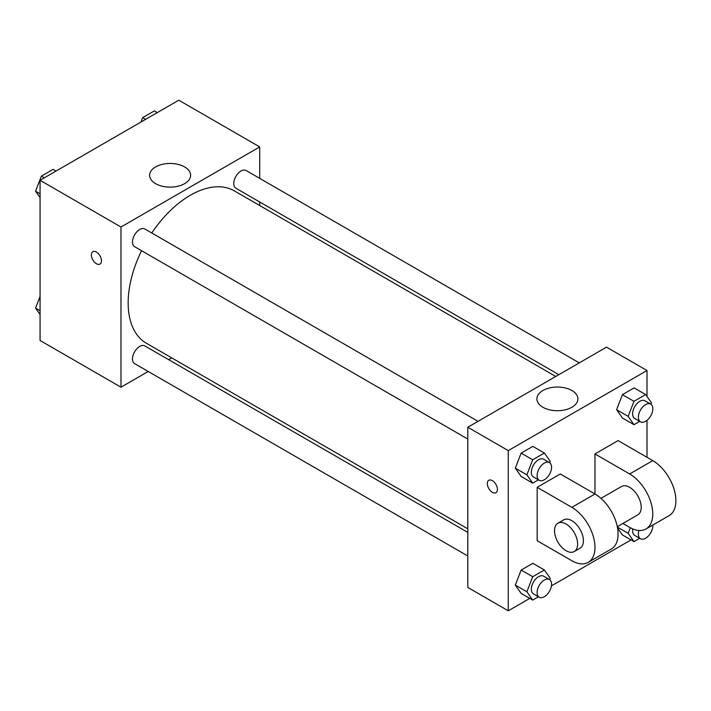 <?xml version="1.0" encoding="UTF-8"?>
<svg xmlns="http://www.w3.org/2000/svg" width="711" height="711" viewBox="0 0 711 711"><rect width="100%" height="100%" fill="white"/><g stroke="black" fill="none" stroke-linecap="round" stroke-linejoin="round"><path stroke-width="1.07" d="M148.226 371.48L120.986 387.202L40.065 340.48L40.065 180.292L178.79 100.198L259.711 146.919L259.711 178.372M171.76 357.891L168.658 359.677M141.56 250.69A87.96 50.783 120 0 0 128.158 302.975A87.96 50.783 120 0 0 146.368 343.235L467.802 528.815M555.762 376.466L234.328 190.886A87.96 50.783 120 0 0 151.781 232.995M259.711 201.968L259.711 205.541M120.986 387.202L120.986 227.013L259.711 146.919M579.296 362.886L246.095 170.516A10.221 5.901 120 0 0 238.221 173.253A10.221 5.901 120 0 0 233.759 183.536A10.221 5.901 120 0 0 235.874 188.211L558.855 374.679M467.802 532.388L144.822 345.919A10.221 5.901 120 0 0 136.947 348.657A10.221 5.901 120 0 0 132.486 358.939A10.221 5.901 120 0 0 134.61 363.614L467.802 555.984M467.802 439.051L134.61 246.681A10.221 5.901 -60 0 1 134.61 234.879A10.221 5.901 -60 0 1 144.822 228.978L478.023 421.347M120.986 227.013L40.065 180.292M155.62 183.66A20.503 11.838 180 0 1 149.621 175.288A20.503 11.838 180 0 1 170.116 163.45A20.503 11.838 180 0 1 190.619 175.288A20.503 11.838 180 0 1 177.963 186.229A20.503 11.838 180 0 1 155.62 183.66M101.477 260.804A7.154 4.133 60 0 1 100.002 264.083A7.154 4.133 60 0 1 92.848 259.95A7.154 4.133 60 0 1 92.848 251.694A7.154 4.133 60 0 1 98.358 253.605A7.154 4.133 60 0 1 101.477 260.804M100.002 264.083A7.154 4.133 60 0 1 92.848 259.95A7.154 4.133 60 0 1 92.848 251.694M529.766 598.386L508.267 610.802L467.802 587.437L467.802 427.249L606.527 347.155L646.992 370.52L646.992 396.462M40.065 197.596L35.55 191.179L41.389 176.124L53.067 169.378L56.018 171.084M40.065 193.783L35.55 191.179M44.34 177.83L41.389 176.124M140.956 122.043L142.662 117.653L154.34 110.916L157.291 112.614M145.613 119.359L142.662 117.653M40.065 314.538L35.55 308.112L40.065 296.487M40.065 310.716L35.55 308.112M538.449 479.836L532.717 483.151L526.878 474.841L532.717 459.786L544.395 453.04L550.234 461.35L549.692 462.745M549.443 462.585L543.666 459.244A10.221 5.901 120 0 0 535.792 461.981A10.221 5.901 120 0 0 531.33 472.264A10.221 5.901 120 0 0 533.446 476.948L539.222 480.281A10.221 5.901 120 0 0 549.443 474.388A10.221 5.901 120 0 0 549.443 462.585A10.221 5.901 120 0 0 541.569 465.323A10.221 5.901 120 0 0 537.107 475.606A10.221 5.901 120 0 0 539.222 480.281M532.717 483.151L521.154 476.477L515.315 468.167L521.154 453.111L532.832 446.366L544.395 453.04M526.878 474.841L515.315 468.167L521.154 453.111L532.832 446.366M532.717 459.786L521.154 453.111M639.722 421.365L633.981 424.68L628.142 416.37L633.981 401.324L645.668 394.578L651.507 402.888L650.965 404.275M650.716 404.115L644.93 400.782A10.221 5.901 120 0 0 637.056 403.519A10.221 5.901 120 0 0 632.603 413.802A10.221 5.901 120 0 0 634.719 418.477L640.495 421.819A10.221 5.901 120 0 0 650.716 415.917A10.221 5.901 120 0 0 650.716 404.115A10.221 5.901 120 0 0 642.842 406.852A10.221 5.901 120 0 0 638.38 417.135A10.221 5.901 120 0 0 640.495 421.819M633.981 424.68L622.427 418.006L616.588 409.696L622.427 394.649L634.105 387.904L645.668 394.578M628.142 416.37L616.588 409.696L622.427 394.649L634.105 387.904M633.981 401.324L622.427 394.649M538.449 596.778L532.717 600.084L526.878 591.774L532.717 576.728L544.395 569.982L550.234 578.292L549.692 579.678M549.443 579.518L543.666 576.186A10.221 5.901 120 0 0 535.792 578.923A10.221 5.901 120 0 0 531.33 589.206A10.221 5.901 120 0 0 533.446 593.881L539.222 597.222A10.221 5.901 120 0 0 549.443 591.321A10.221 5.901 120 0 0 549.443 579.518A10.221 5.901 120 0 0 541.569 582.265A10.221 5.901 120 0 0 537.107 592.547A10.221 5.901 120 0 0 539.222 597.222M532.717 600.084L521.154 593.409L515.315 585.1L521.154 570.053L532.832 563.308L544.395 569.982M526.878 591.774L515.315 585.1L521.154 570.053L532.832 563.308M532.717 576.728L521.154 570.053M639.722 538.307L633.981 541.622L628.142 533.312L630.31 527.731M632.754 528.922A10.221 5.901 120 0 0 632.603 530.735A10.221 5.901 120 0 0 634.719 535.419L640.495 538.751A10.221 5.901 120 0 0 648.645 535.721A10.221 5.901 120 0 0 652.805 525.056M633.981 541.622L622.427 534.948L617.557 528.015L622.427 534.948M628.142 533.312L617.388 527.1M638.958 530.486A10.221 5.901 120 0 0 638.38 534.077A10.221 5.901 120 0 0 640.495 538.751M488.795 480.289A7.154 4.133 60 0 1 495.94 484.422A7.154 4.133 60 0 1 495.94 492.679A7.154 4.133 60 0 1 492.368 492.323A7.154 4.133 60 0 1 487.693 486.022A7.154 4.133 60 0 1 488.795 480.289A7.154 4.133 -120 0 0 487.702 486.022A7.154 4.133 -120 0 0 492.376 492.323A7.154 4.133 -120 0 0 495.949 492.679M508.267 610.802L508.267 450.605L467.802 427.249L606.527 347.155M467.802 587.437L467.802 427.249M571.893 390.517A20.503 11.838 180 0 1 577.901 398.88A20.503 11.838 180 0 1 557.397 410.718A20.503 11.838 180 0 1 536.894 398.88A20.503 11.838 180 0 1 549.55 387.948A20.503 11.838 180 0 1 571.893 390.517M508.267 450.605L646.992 370.52M646.992 420.352L646.992 457.289M631.039 539.916L551.425 585.882M622.427 418.006L616.588 409.696M521.154 476.477L515.315 468.167M521.154 593.409L515.315 585.1M537.169 487.319L571.848 507.343A32.697 18.877 60 0 1 593.214 536.156A32.697 18.877 60 0 1 588.201 562.357A32.697 18.877 60 0 1 571.848 560.739L537.169 540.716L537.169 487.319L560.286 473.97L594.974 493.994L594.974 453.947L618.09 440.598L652.769 460.621A32.697 18.877 60 0 1 674.135 489.435A32.697 18.877 60 0 1 669.122 515.635L645.997 528.984A32.697 18.877 60 0 1 629.653 527.366L622.88 523.456M588.201 562.357L611.318 549.008A32.697 18.877 -120 0 0 616.33 522.807A32.697 18.877 -120 0 0 594.974 493.994L571.848 507.343M600.955 498.358L621.476 486.511A16.353 9.439 60 0 1 634.079 490.892A16.353 9.439 60 0 1 641.215 507.343A16.353 9.439 60 0 1 637.829 514.826L617.308 526.673M652.769 460.621L629.653 473.97L594.974 453.947M629.653 473.97A32.697 18.877 60 0 1 651.009 502.784A32.697 18.877 60 0 1 645.997 528.984M557.895 523.216L563.672 519.883A16.353 9.439 60 0 1 576.274 524.265A16.353 9.439 60 0 1 583.411 540.716A16.353 9.439 60 0 1 580.025 548.199L574.239 551.54A16.353 9.439 60 0 1 557.895 542.102A16.353 9.439 60 0 1 557.895 523.216A16.353 9.439 60 0 1 570.489 527.598A16.353 9.439 60 0 1 577.625 544.057A16.353 9.439 60 0 1 574.239 551.54"/></g></svg>
